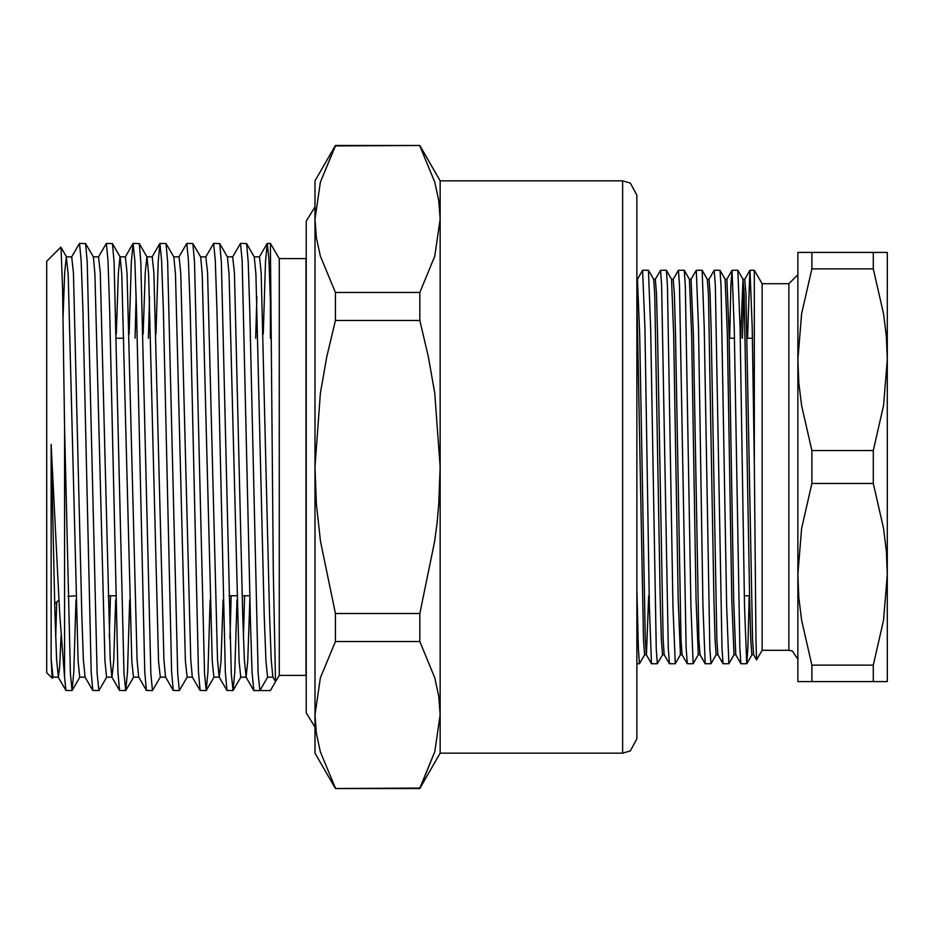 <?xml version="1.0" encoding="UTF-8"?>
<svg xmlns="http://www.w3.org/2000/svg" width="934" height="934" viewBox="0 0 934 934"><rect width="100%" height="100%" fill="white"/><g stroke="black" fill="none" stroke-linecap="round" stroke-linejoin="round"><path stroke-width="1.4" d="M72.046 690.565L65.94 690.448L64.586 677.092L64.586 427.025L70.365 673.542L72.046 690.565L73.786 672.106L76.016 599.838M279.208 258.636L306.037 258.636L306.037 675.364L279.208 675.364L279.208 258.636L270.428 243.435L273.288 573.021L275.565 681.68L270.428 690.565L253.861 690.565L252.11 672.106L250.51 625.079L242.128 260.458L240.447 243.435L232.636 256.85M270.428 338.225L270.428 301.32L268.84 258.344L267.276 243.435L265.525 261.894L263.306 334.162M53.028 677.15L52.304 678.282L52.047 676.975L51.172 659.042L51.172 444.292L59.648 613.124L64.586 677.092M320.397 182.247L335.376 145.914L419.775 145.517L335.376 145.517L320.409 182.2L314.98 219.175L316.369 237.785L320.42 256.185L335.376 292.435L335.376 320.49L419.775 320.49L419.775 292.435L335.376 292.435M419.775 292.435L434.742 256.149L440.171 219.175L438.782 200.577L434.73 182.165L419.775 145.914M419.775 613.51L335.376 613.51L335.376 641.565L419.775 641.565L419.775 613.51L434.707 541.206L437.065 522.76L438.782 504.162L440.171 467L434.789 393.319L428.344 356.776L419.775 320.49M335.376 320.49L326.807 356.776L320.362 393.319L314.98 467L316.369 504.162L320.444 541.206L335.376 613.51M434.754 751.753L419.775 788.086L335.376 788.483L314.98 753.166L314.98 714.825L316.369 733.423L320.42 751.835L335.376 788.086M440.171 753.166L440.171 180.834L622.604 180.834L622.604 753.166L440.171 753.166L419.775 788.483L434.742 751.8L440.171 714.825L438.782 696.215L434.73 677.815L419.775 641.565M335.376 641.565L320.409 677.851L314.98 714.825L314.98 180.834L335.376 145.517M622.604 180.834L630.357 183.122L636.906 195.148L636.906 738.852L630.357 750.878L622.604 753.166M52.304 678.282L46.7 672.678L46.7 261.322L60.803 247.206L61.084 248.14L62.543 288.851L64.586 427.025M275.425 681.446L272.95 677.15M272.88 677.15L267.579 677.15L259.839 690.565L258.158 673.542L249.775 308.921L248.175 261.894L246.553 243.552L254.305 256.967L255.916 274.281L264.229 615.599L265.91 661.155L267.579 677.15M98.876 690.565L92.77 690.448L91.147 672.106L82.834 308.921L81.165 260.458L79.483 243.435L85.589 243.552L87.201 261.894L97.194 673.542L98.876 690.565L106.686 677.15M125.693 690.565L119.599 690.448L117.976 672.106L109.663 308.921L107.994 260.458L106.313 243.435L112.419 243.552L114.03 261.894L124.024 673.542L125.693 690.565L127.444 672.106L129.674 599.838M135.045 338.225L136.13 295.471M152.522 690.565L146.428 690.448L144.805 672.106L136.492 308.921L134.811 260.458L133.142 243.435L139.236 243.552L140.859 261.894L150.853 673.542L152.522 690.565L160.344 677.15M179.351 690.565L173.245 690.448L171.634 672.106L163.322 308.921L161.64 260.458L159.971 243.435L166.065 243.552L167.688 261.894L177.682 673.542L179.351 690.565L187.162 677.15M206.18 690.565L200.074 690.448L198.463 672.106L190.151 308.921L188.47 260.458L186.8 243.435L192.894 243.552L194.517 261.894L204.499 673.542L206.18 690.565L207.932 672.106L210.15 599.838M233.01 690.565L226.904 690.448L225.292 672.106L216.98 308.921L215.299 260.458L213.617 243.435L219.723 243.552L221.346 261.894L231.328 673.542L233.01 690.565L234.761 672.106L236.979 599.838M240.447 243.435L246.553 243.552M219.723 243.552L227.476 256.967L229.099 274.281L239.081 661.155L240.75 677.15L246.121 677.15L247.79 661.155L249.892 599.838M243.435 637.502L244.626 595.775M192.894 243.552L200.647 256.967L202.269 274.281L212.252 661.155L213.921 677.15L219.221 677.15M166.065 243.552L173.817 256.967L175.44 274.281L185.422 661.155L187.104 677.15L192.392 677.15M139.236 243.552L147 256.967L148.611 274.281L158.593 661.155L160.274 677.15L165.563 677.15M112.419 243.552L120.171 256.967L121.782 274.281L131.764 661.155L133.445 677.15L138.746 677.15M143.089 334.162L145.179 272.845L146.86 256.85M85.589 243.552L93.342 256.967L94.953 274.281L104.935 661.155L106.616 677.15L111.917 677.15M109.301 637.502L110.492 595.775M116.26 334.162L118.349 272.845L120.031 256.85L125.389 256.85L127.071 272.845L137.053 659.719L138.676 677.033L146.428 690.448M63.057 317.245L64.715 272.53L66.372 256.85L68.124 274.281L78.106 661.155L79.787 677.15L85.087 677.15M51.172 659.042L52.958 677.15L58.328 677.15L59.671 666.759L61.06 636.147M55.643 637.502L56.682 601.718M231.107 595.775L230.021 638.529M213.617 243.435L205.807 256.85M186.8 243.435L178.978 256.85M159.971 243.435L158.22 261.894L155.99 334.162M133.142 243.435L131.39 261.894L129.161 334.162M106.313 243.435L98.502 256.85M79.483 243.435L71.673 256.85M51.172 444.292L54.978 615.599L56.577 659.719L58.328 677.15M66.372 256.85L71.743 256.85L73.412 272.845L81.795 615.599L83.395 659.719L85.157 677.15M93.272 256.85L98.572 256.85L100.242 272.845L110.224 659.719L111.846 677.033L119.599 690.448M111.975 677.15L113.656 661.155L115.746 599.838M148.343 338.225L149.545 296.498M146.93 256.85L152.219 256.85L153.9 272.845L163.882 659.719L165.493 677.033L173.245 690.448M173.747 256.85L179.048 256.85L180.729 272.845L190.711 659.719L192.322 677.033L200.074 690.448M200.577 256.85L205.877 256.85L207.558 272.845L217.54 659.719L219.151 677.033L226.904 690.448M219.292 677.15L220.973 661.155L223.063 599.838M227.406 256.85L232.706 256.85L234.387 272.845L242.77 615.599L244.369 659.719L246.121 677.15M255.659 338.225L256.85 296.498M254.165 256.85L259.535 256.85L261.205 272.845L269.587 615.599L271.199 659.719L272.81 677.033L275.495 681.68M811.88 665.148L811.88 681.622L797.87 681.622L797.87 574.305L798.827 597.363L801.594 620.188L811.88 665.148L873.29 665.148L883.587 620.141L887.3 574.305L886.354 551.258L883.576 528.434L873.29 483.473L873.29 450.527L811.88 450.527L811.88 483.473L801.582 528.481L797.87 574.305L797.87 359.695L798.827 382.742L801.594 405.566L811.88 450.527M811.88 252.378L811.88 268.852L801.582 313.859L797.87 359.695L797.87 252.378L887.3 252.378L887.3 359.695L886.354 336.637L883.576 313.812L873.29 268.852L873.29 252.378M811.88 681.622L873.29 681.622L873.29 665.148M887.3 649.434L887.3 574.305L887.3 681.622L873.29 681.622M811.88 483.473L873.29 483.473M811.88 268.852L873.29 268.852M873.29 450.527L883.587 405.519L887.3 359.695L887.3 284.566M887.3 574.305L887.3 359.695M754.357 270.265L762.109 283.679L762.109 650.321L756.587 659.813L755.945 639.545L754.357 463.171L754.357 270.265L749.874 270.323L747.504 338.225M754.357 463.171L752.174 327.881L749.944 270.265M756.587 659.813L753.656 654.734L752.571 639.545L745.892 293.498L744.783 279.208L743.02 279.208L740.674 338.225M737.895 270.323L740.067 327.881L744.538 606.119L746.768 663.735L740.931 663.677L739.845 647.811L734.287 327.881L732.058 270.265L737.825 270.265L743.055 279.266L744.141 294.455L749.698 599.791L750.819 640.502L751.928 654.792L753.691 654.792M752.372 338.225L747.095 338.225M734.486 338.225L729.209 338.225M642.627 270.265L637.432 279.208L639.708 334.209L645.254 639.545L646.34 654.734L651.512 663.677L649.34 606.119L644.869 327.881L642.627 270.265L648.406 270.265L650.636 327.881L656.228 648.756L657.349 663.735L662.545 654.792M660.513 270.265L666.351 270.323L667.436 286.189L672.994 606.119L675.224 663.735L669.398 663.677L668.3 647.811L661.634 285.244L660.513 270.265L655.318 279.208M657.349 663.735L651.512 663.677M678.399 270.265L684.237 270.323L685.322 286.189L690.88 606.119L693.11 663.735L687.284 663.677L686.186 647.811L679.52 285.244L678.399 270.265L673.204 279.208M696.285 270.265L691.09 279.208L693.355 334.209L698.912 639.545L699.998 654.734L705.158 663.677L702.998 606.119L698.527 327.881L696.285 270.265L702.123 270.323L704.294 327.881L709.887 648.756L710.996 663.735L716.191 654.792M714.171 270.265L720.009 270.323L721.095 286.189L726.652 606.119L728.882 663.735L723.044 663.677L721.959 647.811L715.292 285.244L714.171 270.265L708.976 279.208M710.996 663.735L705.158 663.677M732.058 270.265L730.902 286.189L729.629 338.225M731.987 270.323L726.897 279.208L729.127 334.209L733.599 599.791L735.77 654.734L740.931 663.677M742.46 338.225L743.884 288.513M707.248 279.208L709.011 279.208L710.12 293.498L711.241 334.209L716.798 639.545L717.884 654.734L723.044 663.677M671.488 279.208L673.239 279.208L674.36 293.498L675.469 334.209L681.026 639.545L682.112 654.734L687.284 663.677M653.602 279.208L655.353 279.208L656.474 293.498L657.583 334.209L663.14 639.545L664.226 654.734L669.398 663.677M636.906 296.37L643.503 640.502L644.623 654.792L646.41 654.792L648.721 595.775M648.465 270.323L653.637 279.266L654.722 294.455L660.268 599.791L661.389 640.502L662.51 654.792L664.261 654.792M666.351 270.323L671.523 279.266L673.683 334.209L678.154 599.791L680.396 654.792L675.224 663.735M684.237 270.323L689.397 279.266L691.569 334.209L696.04 599.791L698.282 654.792L693.11 663.735M702.123 270.323L707.283 279.266L708.381 294.455L713.926 599.791L715.047 640.502L716.168 654.792L717.919 654.792M720.009 270.323L725.169 279.266L727.341 334.209L731.812 599.791L734.042 654.792L728.882 663.735M746.768 663.735L747.924 647.811L749.196 595.775M636.906 589.366L638.342 648.756L639.463 663.735L644.658 654.792M762.109 650.321L788.926 650.321L788.926 283.679L797.87 274.736M726.897 279.208L725.134 279.208M691.125 279.208L689.374 279.208M123.907 338.225L116.353 338.225M249.798 595.775L242.245 595.775M236.874 595.775L228.935 595.775M115.653 595.775L108.11 595.775M75.911 595.775L67.984 596.347M279.208 675.364L275.565 681.68M440.171 180.834L419.775 145.517M419.775 788.483L335.376 788.483M72.175 690.448L79.857 677.15M125.833 690.448L133.515 677.15M206.309 690.448L213.991 677.15M233.138 690.448L240.82 677.15M66.512 256.967L60.897 247.241M267.147 243.552L259.465 256.85M253.733 690.448L245.981 677.033M159.842 243.552L152.149 256.85M133.013 243.552L125.331 256.85M92.77 690.448L85.017 677.033M65.94 690.448L58.188 677.033M58.912 600.107L54.651 603.539M270.428 243.435L267.276 243.435M744.34 595.775L749.617 595.775M749.874 270.323L744.748 279.208M751.963 654.792L746.838 663.677M762.109 283.679L788.926 283.679M788.926 650.321L792.359 650.998L797.87 659.264M636.906 663.735L639.463 663.735M734.042 654.792L735.805 654.792M698.282 654.792L700.033 654.792M680.396 654.792L682.147 654.792M314.98 206.858L306.212 221.078L306.212 712.922L314.98 727.142"/></g></svg>
